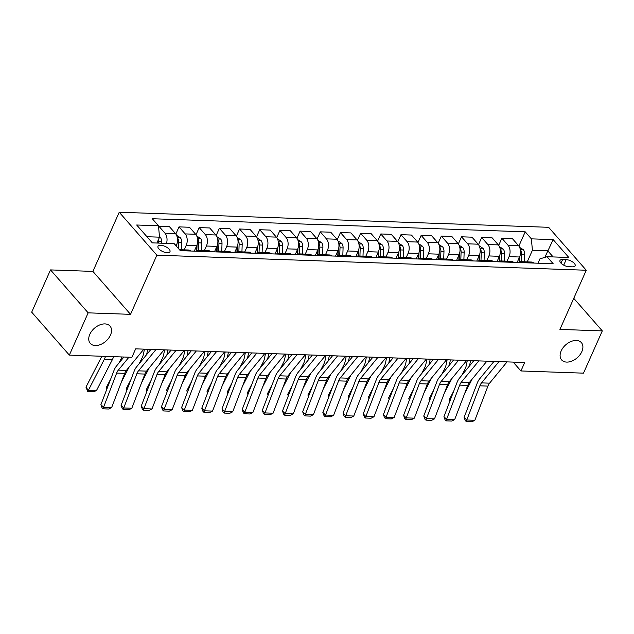 <?xml version="1.0" encoding="UTF-8"?>
<svg xmlns="http://www.w3.org/2000/svg" width="634" height="634" viewBox="0 0 634 634"><rect width="100%" height="100%" fill="white"/><g stroke="black" fill="none" stroke-linecap="round" stroke-linejoin="round"><path stroke-width="0.95" d="M110.475 335.093A13.124 8.646 -41.2 0 1 100.64 344.492A13.124 8.646 -41.2 0 1 90.266 343.382A13.124 8.646 -41.2 0 1 89.806 334.364A13.124 8.646 -41.2 0 1 99.641 324.965A13.124 8.646 -41.2 0 1 110.015 326.074A13.124 8.646 -41.2 0 1 110.475 335.093M581.838 351.632A13.124 8.646 -41.2 0 1 572.003 361.039A13.124 8.646 -41.2 0 1 561.629 359.93A13.124 8.646 -41.2 0 1 561.169 350.911A13.124 8.646 -41.2 0 1 571.004 341.512A13.124 8.646 -41.2 0 1 581.378 342.622A13.124 8.646 -41.2 0 1 581.838 351.632M167.241 252.728A6.562 2.829 24 0 0 169.983 251.682A6.562 2.829 24 0 0 167.431 247.704A6.562 2.829 24 0 0 160.735 245.303A6.562 2.829 24 0 0 157.993 246.341A6.562 2.829 24 0 0 160.545 250.327A6.562 2.829 24 0 0 167.241 252.728M50.514 269.91L88.158 312.847L130.533 314.337L92.889 271.4L50.514 269.91L31.7 312.166L69.344 355.111L131.896 357.307L135.66 348.851L524.698 362.505L520.934 370.961L583.486 373.157L602.3 330.893L573.762 298.337M92.889 271.4L119.232 212.232L548.624 227.305L586.268 270.243L156.875 255.177L119.232 212.232M566.178 259.639L562.627 259.52A6.356 2.742 24 0 0 559.973 260.526A6.356 2.742 24 0 0 562.445 264.386A6.356 2.742 24 0 0 568.928 266.716L572.486 266.835A6.356 2.742 24 0 0 575.141 265.828A6.356 2.742 24 0 0 572.668 261.969A6.356 2.742 24 0 0 566.178 259.639L563.721 265.163M553.141 256.936L547.752 250.787L532.417 250.248L531.363 238.852L525.206 231.83L152.311 218.738L158.468 225.759L159.53 237.164L146.953 236.72M531.363 238.852L553.157 239.612L568.825 257.483L547.031 256.722L539.946 258.838L538.004 263.205M158.468 225.759L136.675 224.999L152.342 242.87L174.136 243.63L180.294 250.652L553.181 263.744L547.031 256.722M88.158 312.847L69.344 355.111M130.533 314.337L156.875 255.177M586.268 270.243L559.925 329.411L602.3 330.893M513.168 362.101L520.934 370.961M544.82 257.38L553.157 239.612M527.234 261.89L532.417 250.248M517.138 262.476L519.571 257.008A8.202 5.056 -88 0 0 518.517 245.604L512.359 238.59L501.866 238.218L498.696 245.35M507.057 261.184L509.078 256.643A8.202 5.056 -88 0 0 508.024 245.239L501.866 238.218M496.961 261.771L499.394 256.302A8.202 5.056 -88 0 0 498.34 244.898L492.182 237.877L481.689 237.512L478.511 244.637M486.88 260.479L488.901 255.938A8.202 5.056 -88 0 0 487.847 244.534L481.689 237.512M476.784 261.057L479.217 255.597A8.202 5.056 -88 0 0 478.155 244.193L472.005 237.171L461.512 236.799L458.334 243.931M466.703 259.766L468.724 255.225A8.202 5.056 -88 0 0 467.662 243.821L461.512 236.799M456.607 260.352L459.04 254.884A8.202 5.056 -88 0 0 457.978 243.48L451.828 236.458L441.335 236.094L438.157 243.226M446.526 259.06L448.547 254.519A8.202 5.056 -88 0 0 447.485 243.115L441.335 236.094M436.43 259.647L438.863 254.179A8.202 5.056 -88 0 0 437.801 242.774L431.643 235.753L421.15 235.388L417.98 242.513M426.349 258.355L428.37 253.806A8.202 5.056 -88 0 0 427.308 242.41L421.15 235.388M416.253 258.934L418.686 253.473A8.202 5.056 -88 0 0 417.624 242.069L411.466 235.048L400.973 234.675L397.803 241.808M406.164 257.642L408.193 253.101A8.202 5.056 -88 0 0 407.131 241.697L400.973 234.675M396.068 258.228L398.501 252.76A8.202 5.056 -88 0 0 397.447 241.356L391.289 234.334L380.796 233.97L377.626 241.094M385.987 256.936L388.008 252.395A8.202 5.056 -88 0 0 386.954 240.991L380.796 233.97M375.891 257.515L378.324 252.055A8.202 5.056 -88 0 0 377.27 240.651L371.112 233.629L360.619 233.264L357.441 240.389M365.81 256.231L367.831 251.682A8.202 5.056 -88 0 0 366.777 240.278L360.619 233.264M355.714 256.81L358.147 251.349A8.202 5.056 -88 0 0 357.093 239.945L350.935 232.924L340.442 232.551L337.264 239.684M345.633 255.518L347.654 250.977A8.202 5.056 -88 0 0 346.6 239.573L340.442 232.551M335.537 256.104L337.97 250.636A8.202 5.056 -88 0 0 336.908 239.232L330.758 232.21L320.265 231.846L317.087 238.97M325.456 254.813L327.477 250.272A8.202 5.056 -88 0 0 326.415 238.867L320.265 231.846M315.36 255.391L317.793 249.931A8.202 5.056 -88 0 0 316.731 238.527L310.581 231.505L300.088 231.133L296.91 238.265M305.279 254.099L307.3 249.558A8.202 5.056 -88 0 0 306.238 238.154L300.088 231.133M295.182 254.686L297.615 249.217A8.202 5.056 -88 0 0 296.553 237.813L290.396 230.8L279.903 230.427L276.733 237.56M285.102 253.394L287.123 248.853A8.202 5.056 -88 0 0 286.061 237.449L279.903 230.427M275.005 253.98L277.438 248.512A8.202 5.056 -88 0 0 276.376 237.108L270.219 230.087L259.726 229.722L256.556 236.847M264.917 252.689L266.946 248.148A8.202 5.056 -88 0 0 265.884 236.744L259.726 229.722M254.82 253.267L257.253 247.807A8.202 5.056 -88 0 0 256.199 236.403L250.042 229.381L239.549 229.009L236.379 236.141M244.74 251.975L246.761 247.434A8.202 5.056 -88 0 0 245.707 236.03L239.549 229.009M234.643 252.562L237.076 247.094A8.202 5.056 -88 0 0 236.022 235.689L229.865 228.668L219.372 228.303L216.194 235.436M224.563 251.27L226.584 246.729A8.202 5.056 -88 0 0 225.53 235.325L219.372 228.303M214.466 251.857L216.899 246.388A8.202 5.056 -88 0 0 215.837 234.984L209.688 227.963L199.195 227.598L196.017 234.723M204.386 250.565L206.407 246.024A8.202 5.056 -88 0 0 205.345 234.62L199.195 227.598M194.289 251.143L196.722 245.683A8.202 5.056 -88 0 0 195.66 234.279L189.511 227.257L179.018 226.885L175.84 234.017M184.209 249.851L186.23 245.31A8.202 5.056 -88 0 0 185.168 233.906L179.018 226.885M176.125 245.905L176.545 244.97A8.202 5.056 -88 0 0 175.483 233.566L169.326 226.544L158.833 226.179L158.563 226.79M156.915 243.028L159.53 237.164M533.773 263.062A8.202 5.056 -88 0 0 531.458 262.04L520.966 261.676A8.202 5.056 -88 0 0 518.588 262.524M525.206 231.83L518.874 246.055M523.28 262.69A8.202 5.056 -88 0 0 520.966 261.676M513.595 262.349A8.202 5.056 -88 0 0 511.281 261.335L500.789 260.962A8.202 5.056 -88 0 0 498.411 261.818M503.103 261.985A8.202 5.056 -88 0 0 500.789 260.962M493.418 261.644A8.202 5.056 -88 0 0 491.104 260.622L480.612 260.257A8.202 5.056 -88 0 0 478.234 261.113M482.926 261.271A8.202 5.056 -88 0 0 480.612 260.257M473.241 260.939A8.202 5.056 -88 0 0 470.927 259.916L460.435 259.552A8.202 5.056 -88 0 0 458.057 260.4M462.749 260.566A8.202 5.056 -88 0 0 460.435 259.552M453.056 260.225A8.202 5.056 -88 0 0 450.75 259.211L440.258 258.838A8.202 5.056 -88 0 0 437.88 259.694M442.564 259.861A8.202 5.056 -88 0 0 440.258 258.838M432.879 259.52A8.202 5.056 -88 0 0 430.565 258.498L420.073 258.133A8.202 5.056 -88 0 0 417.695 258.989M422.387 259.147A8.202 5.056 -88 0 0 420.073 258.133M412.702 258.807A8.202 5.056 -88 0 0 410.388 257.792L399.896 257.42A8.202 5.056 -88 0 0 397.518 258.276M402.21 258.442A8.202 5.056 -88 0 0 399.896 257.42M392.525 258.101A8.202 5.056 -88 0 0 390.211 257.087L379.718 256.715A8.202 5.056 -88 0 0 377.341 257.57M382.033 257.737A8.202 5.056 -88 0 0 379.718 256.715M372.348 257.396A8.202 5.056 -88 0 0 370.034 256.374L359.541 256.009A8.202 5.056 -88 0 0 357.164 256.865M361.856 257.024A8.202 5.056 -88 0 0 359.541 256.009M352.171 256.683A8.202 5.056 -88 0 0 349.857 255.668L339.364 255.296A8.202 5.056 -88 0 0 336.987 256.152M341.678 256.318A8.202 5.056 -88 0 0 339.364 255.296M331.986 255.977A8.202 5.056 -88 0 0 329.68 254.963L319.187 254.591A8.202 5.056 -88 0 0 316.81 255.447M321.493 255.613A8.202 5.056 -88 0 0 319.187 254.591M311.809 255.272A8.202 5.056 -88 0 0 309.503 254.25L299.01 253.885A8.202 5.056 -88 0 0 296.625 254.733M301.316 254.9A8.202 5.056 -88 0 0 299.01 253.885M291.632 254.559A8.202 5.056 -88 0 0 289.318 253.545L278.825 253.172A8.202 5.056 -88 0 0 276.448 254.028M281.139 254.194A8.202 5.056 -88 0 0 278.825 253.172M271.455 253.854A8.202 5.056 -88 0 0 269.141 252.831L258.648 252.467A8.202 5.056 -88 0 0 256.271 253.323M260.962 253.481A8.202 5.056 -88 0 0 258.648 252.467M251.278 253.148A8.202 5.056 -88 0 0 248.964 252.126L238.471 251.761A8.202 5.056 -88 0 0 236.094 252.609M240.785 252.776A8.202 5.056 -88 0 0 238.471 251.761M231.101 252.435A8.202 5.056 -88 0 0 228.787 251.421L218.294 251.048A8.202 5.056 -88 0 0 215.917 251.904M220.608 252.07A8.202 5.056 -88 0 0 218.294 251.048M210.924 251.73A8.202 5.056 -88 0 0 208.61 250.707L198.117 250.343A8.202 5.056 -88 0 0 195.74 251.199M200.431 251.357A8.202 5.056 -88 0 0 198.117 250.343M190.739 251.024A8.202 5.056 -88 0 0 188.433 250.002L179.446 249.685M166.512 243.361A8.202 5.056 -88 0 0 164.991 233.201L158.833 226.179M507.057 361.887L489.591 383.166A10.255 6.324 -88 0 0 487.934 386.106L474.85 420.287L466.782 420.001L466.307 421.562L465.245 420.532L464.112 417.41L477.188 383.237A15.382 9.478 92 0 1 479.676 378.823L493.957 361.428M464.112 417.41L466.782 420.001L479.859 385.821A10.255 6.324 -88 0 1 481.523 382.888L498.99 361.602M474.85 420.287L471.958 421.769L466.307 421.562M467.306 360.492L466.275 365.501A10.255 6.324 92 0 1 465.087 368.964L461.845 375.257M453.817 390.869L449.165 399.911L449.958 400.957M469.485 365.961L470.579 360.603M519.626 247.371L523.383 249.756A5.437 3.352 92 0 1 524.69 254.289L524.429 261.794M464.437 394.063L472.068 379.219M509.078 256.643L519.571 257.008L519.404 262.008M521.362 261.683L521.624 254.186A5.437 3.352 -88 0 0 520.99 250.731L520.419 250.105M519.904 256.168L519.706 261.882M449.672 401.71L449.165 399.911M486.88 361.182L469.414 382.461A10.255 6.324 -88 0 0 467.757 385.401L454.673 419.573L446.605 419.288L446.13 420.857L445.06 419.819L443.935 416.704L457.011 382.524A15.382 9.478 92 0 1 459.499 378.118L473.78 360.722M443.935 416.704L446.605 419.288L459.682 385.115A10.255 6.324 -88 0 1 461.338 382.175L478.813 360.897M454.673 419.573L451.78 421.055L446.13 420.857M466.703 360.469L449.237 381.755A10.255 6.324 -88 0 0 447.572 384.687L434.496 418.868L426.428 418.583L425.953 420.152L424.883 419.114L423.75 415.991L436.834 381.819A15.382 9.478 92 0 1 439.322 377.412L453.603 360.009M423.75 415.991L426.428 418.583L439.505 384.41A10.255 6.324 -88 0 1 441.161 381.47L458.636 360.191M434.496 418.868L431.603 420.35L425.953 420.152M446.526 359.763L429.059 381.042A10.255 6.324 -88 0 0 427.395 383.982L414.319 418.155L406.243 417.877L405.776 419.439L404.706 418.408L403.573 415.286L416.657 381.113A15.382 9.478 92 0 1 419.137 376.699L433.426 359.304M403.573 415.286L406.243 417.877L419.328 383.697A10.255 6.324 -88 0 1 420.984 380.757L438.459 359.478M414.319 418.155L411.426 419.637L405.776 419.439M447.129 359.787L446.098 364.788A10.255 6.324 92 0 1 444.902 368.259L441.668 374.551M433.64 390.164L428.988 399.198L429.781 400.252M449.3 365.247L450.402 359.898M499.449 246.666L503.206 249.051A5.437 3.352 92 0 1 504.505 253.584L504.252 261.089M444.26 393.349L451.891 378.514M488.901 255.938L499.394 256.302L499.227 261.303M501.177 260.978L501.439 253.473A5.437 3.352 -88 0 0 500.805 250.018L500.242 249.4M499.727 255.454L499.529 261.176M429.495 400.997L428.988 399.198M426.951 359.074L425.921 364.082A10.255 6.324 92 0 1 424.725 367.546L421.491 373.838M413.463 389.45L408.811 398.493L409.604 399.539M429.123 364.542L430.224 359.193M479.272 245.96L483.029 248.338A5.437 3.352 92 0 1 484.328 252.879L484.067 260.376M424.083 392.644L431.714 377.809M468.724 255.225L479.217 255.597L479.05 260.598M481 260.273L481.261 252.768A5.437 3.352 -88 0 0 480.627 249.313L480.057 248.686M479.55 254.749L479.352 260.471M409.31 400.292L408.811 398.493M406.774 358.368L405.744 363.369A10.255 6.324 92 0 1 404.547 366.84L401.314 373.133M393.286 388.745L388.634 397.787L389.419 398.834M408.946 363.829L410.047 358.479M459.095 245.247L462.852 247.632A5.437 3.352 92 0 1 464.151 252.166L463.89 259.671M403.906 391.939L411.537 377.095M448.547 254.519L459.04 254.884L458.873 259.885M460.823 259.56L461.084 252.063A5.437 3.352 -88 0 0 460.45 248.607L459.88 247.981M459.373 254.044L459.174 259.758M389.133 399.586L388.634 397.787M426.349 359.058L408.875 380.337A10.255 6.324 -88 0 0 407.218 383.277L394.142 417.449L386.066 417.164L385.599 418.733L384.529 417.695L383.396 414.581L396.472 380.4A15.382 9.478 92 0 1 398.96 375.994L413.249 358.598M383.396 414.581L386.066 417.164L399.151 382.991A10.255 6.324 -88 0 1 400.807 380.051L418.274 358.773M394.142 417.449L391.249 418.931L385.599 418.733M386.589 357.655L385.567 362.664A10.255 6.324 92 0 1 384.37 366.135L381.137 372.427M373.101 388.04L368.457 397.074L369.242 398.128M388.769 363.123L389.87 357.774M438.91 244.542L442.667 246.927A5.437 3.352 92 0 1 443.974 251.46L443.713 258.965M383.728 391.226L391.36 376.39M438.871 254.163L438.696 259.179M440.646 258.854L440.907 251.349A5.437 3.352 -88 0 0 440.273 247.894L439.703 247.276M439.196 253.331L438.997 259.052M368.956 398.873L368.457 397.074M406.172 358.345L388.697 379.623A10.255 6.324 -88 0 0 387.041 382.564L373.965 416.744L365.889 416.459L365.422 418.028L364.352 416.99L363.219 413.867L376.295 379.695A15.382 9.478 92 0 1 378.783 375.288L393.072 357.885M363.219 413.867L365.889 416.459L378.974 382.278A10.255 6.324 -88 0 1 380.63 379.346L398.097 358.059M373.965 416.744L371.072 418.226L365.422 418.028M385.995 357.639L368.52 378.918A10.255 6.324 -88 0 0 366.864 381.858L353.78 416.031L345.712 415.753L345.245 417.315L344.175 416.284L343.042 413.162L356.118 378.981A15.382 9.478 92 0 1 358.606 374.575L372.887 357.18M343.042 413.162L345.712 415.753L358.789 381.573A10.255 6.324 -88 0 1 360.453 378.633L377.919 357.354M353.78 416.031L350.887 417.513L345.245 417.315M365.81 356.926L348.343 378.213A10.255 6.324 -88 0 0 346.687 381.145L333.603 415.325L325.535 415.04L325.06 416.609L323.99 415.571L322.864 412.457L335.941 378.276A15.382 9.478 92 0 1 338.429 373.87L352.71 356.466M322.864 412.457L325.535 415.04L338.611 380.868A10.255 6.324 -88 0 1 340.268 377.927L357.742 356.649M333.603 415.325L330.71 416.807L325.06 416.609M345.633 356.221L328.166 377.499A10.255 6.324 -88 0 0 326.51 380.44L313.426 414.62L305.358 414.335L304.883 415.904L303.813 414.866L302.68 411.743L315.764 377.571A15.382 9.478 92 0 1 318.252 373.164L332.533 355.761M302.68 411.743L305.358 414.335L318.434 380.154A10.255 6.324 -88 0 1 320.091 377.222L337.565 355.936M313.426 414.62L310.533 416.102L304.883 415.904M325.456 355.516L307.989 376.794A10.255 6.324 -88 0 0 306.325 379.734L293.249 413.907L285.181 413.63L284.706 415.191L283.636 414.161L282.502 411.038L295.587 376.858A15.382 9.478 92 0 1 298.075 372.451L312.356 355.056M282.502 411.038L285.181 413.63L298.257 379.449A10.255 6.324 -88 0 1 299.914 376.509L317.388 355.23M293.249 413.907L290.356 415.389L284.706 415.191M366.412 356.95L365.382 361.959A10.255 6.324 92 0 1 364.193 365.422L360.952 371.714M352.924 387.326L348.28 396.369L349.065 397.415M368.592 362.418L369.693 357.069M418.733 243.836L422.49 246.214A5.437 3.352 92 0 1 423.797 250.755L423.536 258.252M363.551 390.52L371.183 375.677M418.694 253.449L418.519 258.474M420.469 258.149L420.73 250.644A5.437 3.352 -88 0 0 420.096 247.189L419.526 246.563M419.019 252.625L418.82 258.339M348.779 398.168L348.28 396.369M346.235 356.245L345.205 361.245A10.255 6.324 92 0 1 344.016 364.716L340.775 371.009M332.747 386.621L328.103 395.656L328.887 396.71M348.415 361.705L349.508 356.356M398.556 243.123L402.313 245.509A5.437 3.352 92 0 1 403.62 250.042L403.359 257.547M343.366 389.815L350.998 374.971M398.517 252.744L398.342 257.761M400.292 257.436L400.553 249.939A5.437 3.352 -88 0 0 399.919 246.475L399.349 245.857M398.834 251.912L398.635 257.634M328.602 397.455L328.103 395.656M326.058 355.531L325.028 360.54A10.255 6.324 92 0 1 323.831 364.011L320.598 370.304M312.57 385.908L307.918 394.95L308.71 396.004M328.23 361L329.331 355.65M378.379 242.418L382.136 244.803A5.437 3.352 92 0 1 383.435 249.336L383.182 256.833M323.189 389.102L330.821 374.266M378.332 252.031L378.157 257.055M380.115 256.73L380.368 249.225A5.437 3.352 -88 0 0 379.742 245.77L379.172 245.152M378.656 251.207L378.458 256.928M308.425 396.749L307.918 394.95M305.881 354.826L304.851 359.835A10.255 6.324 92 0 1 303.654 363.298L300.421 369.59M292.393 385.203L287.741 394.245L288.533 395.291M308.053 360.294L309.154 354.945M358.202 241.713L361.959 244.09A5.437 3.352 92 0 1 363.258 248.623L362.997 256.128M303.012 388.396L310.644 373.553M358.155 251.326L357.98 256.342M359.93 256.025L360.191 248.52A5.437 3.352 -88 0 0 359.557 245.065L358.987 244.439M358.479 250.501L358.281 256.215M288.24 396.044L287.741 394.245M285.704 354.121L284.674 359.121A10.255 6.324 92 0 1 283.477 362.593L280.244 368.885M272.216 384.497L267.564 393.532L268.348 394.586M287.876 359.581L288.977 354.232M338.025 240.999L341.781 243.385A5.437 3.352 92 0 1 343.081 247.918L342.82 255.423M282.835 387.691L290.467 372.847M327.477 250.272L337.97 250.636L337.803 255.637M339.753 255.312L340.014 247.807A5.437 3.352 -88 0 0 339.38 244.352L338.81 243.733M338.302 249.788L338.104 255.51M268.063 395.331L267.564 393.532M305.279 354.802L287.804 376.089A10.255 6.324 -88 0 0 286.148 379.021L273.072 413.202L264.996 412.916L264.529 414.485L263.459 413.447L262.325 410.333L275.41 376.152A15.382 9.478 92 0 1 277.89 371.746L292.179 354.343M262.325 410.333L264.996 412.916L278.08 378.744A10.255 6.324 -88 0 1 279.737 375.803L297.203 354.525M273.072 413.202L270.179 414.684L264.529 414.485M265.527 353.407L264.497 358.416A10.255 6.324 92 0 1 263.3 361.879L260.067 368.172M252.039 383.784L247.387 392.826L248.171 393.873M267.699 358.876L268.8 353.526M317.84 240.294L321.604 242.671A5.437 3.352 92 0 1 322.904 247.212L322.643 254.709M262.658 386.978L270.29 372.142M307.3 249.558L317.793 249.931L317.626 254.931M319.576 254.606L319.837 247.102A5.437 3.352 -88 0 0 319.203 243.646L318.633 243.02M318.125 249.083L317.927 254.805M247.886 394.625L247.387 392.826M285.102 354.097L267.627 375.376A10.255 6.324 -88 0 0 265.971 378.316L252.895 412.496L244.819 412.211L244.352 413.78L243.282 412.742L242.148 409.619L255.225 375.447A15.382 9.478 92 0 1 257.713 371.041L272.002 353.637M242.148 409.619L244.819 412.211L257.903 378.03A10.255 6.324 -88 0 1 259.56 375.098L277.026 353.812M252.895 412.496L250.002 413.978L244.352 413.78M245.342 352.702L244.312 357.711A10.255 6.324 92 0 1 243.123 361.174L239.89 367.466M231.854 383.079L227.21 392.121L227.994 393.167M247.522 358.17L248.623 352.813M297.663 239.589L301.419 241.966A5.437 3.352 92 0 1 302.727 246.499L302.466 254.004M242.481 386.272L250.113 371.429M287.123 248.853L297.615 249.217L297.449 254.218M299.399 253.893L299.66 246.396A5.437 3.352 -88 0 0 299.026 242.941L298.456 242.315M297.948 248.377L297.75 254.091M227.709 393.92L227.21 392.121M264.925 353.392L247.45 374.67A10.255 6.324 -88 0 0 245.794 377.61L232.718 411.783L224.642 411.498L224.174 413.067L223.105 412.029L221.971 408.914L235.048 374.734A15.382 9.478 92 0 1 237.536 370.327L251.817 352.932M221.971 408.914L224.642 411.498L237.718 377.325A10.255 6.324 -88 0 1 239.383 374.385L256.849 353.106M232.718 411.783L229.825 413.265L224.174 413.067M225.165 351.997L224.135 356.997A10.255 6.324 92 0 1 222.946 360.469L219.705 366.761M211.677 382.373L207.033 391.408L207.817 392.462M227.344 357.457L228.446 352.108M277.486 238.875L281.242 241.261A5.437 3.352 92 0 1 282.55 245.794L282.288 253.299M222.296 385.559L229.928 370.724M277.446 248.496L277.272 253.513M279.222 253.188L279.483 245.683A5.437 3.352 -88 0 0 278.849 242.228L278.278 241.609M277.771 247.664L277.565 253.386M207.532 393.207L207.033 391.408M244.74 352.678L227.273 373.965A10.255 6.324 -88 0 0 225.617 376.897L212.533 411.078L204.465 410.792L203.989 412.362L202.928 411.323L201.794 408.201L214.871 374.028A15.382 9.478 92 0 1 217.359 369.622L231.64 352.219M201.794 408.201L204.465 410.792L217.541 376.62A10.255 6.324 -88 0 1 219.206 373.68L236.672 352.401M212.533 411.078L209.64 412.56L203.989 412.362M204.988 351.284L203.958 356.292A10.255 6.324 92 0 1 202.769 359.755L199.528 366.048M191.5 381.66L186.848 390.702L187.64 391.749M207.167 356.752L208.261 351.402M257.309 238.17L261.065 240.548A5.437 3.352 92 0 1 262.373 245.089L262.111 252.586M202.119 384.854L209.751 370.018M257.269 247.783L257.095 252.808M259.044 252.483L259.306 244.978A5.437 3.352 -88 0 0 258.672 241.522L258.101 240.896M257.586 246.959L257.388 252.681M187.355 392.501L186.848 390.702M224.563 351.973L207.096 373.252A10.255 6.324 -88 0 0 205.44 376.192L192.356 410.372L184.288 410.087L183.812 411.648L182.743 410.618L181.617 407.496L194.693 373.323A15.382 9.478 92 0 1 197.182 368.909L211.463 351.513M181.617 407.496L184.288 410.087L197.364 375.907A10.255 6.324 -88 0 1 199.021 372.966L216.495 351.688M192.356 410.372L189.463 411.846L183.812 411.648M184.811 350.578L183.781 355.587A10.255 6.324 92 0 1 182.584 359.05L179.351 365.342M171.323 380.955L166.671 389.997L167.463 391.043M186.982 356.046L188.084 350.689M237.132 237.457L240.888 239.842A5.437 3.352 92 0 1 242.188 244.375L241.934 251.88M181.942 384.149L189.574 369.305M237.084 247.078L236.91 252.094M238.867 251.769L239.121 244.272A5.437 3.352 -88 0 0 238.495 240.817L237.924 240.191M237.409 246.254L237.211 251.967M167.178 391.796L166.671 389.997M204.386 351.268L186.919 372.546A10.255 6.324 -88 0 0 185.255 375.486L172.179 409.659L164.111 409.374L163.635 410.943L162.566 409.905L161.432 406.79L174.516 372.61A15.382 9.478 92 0 1 177.005 368.203L191.286 350.808M161.432 406.79L164.111 409.374L177.187 375.201A10.255 6.324 -88 0 1 178.843 372.261L196.318 350.982M172.179 409.659L169.286 411.141L163.635 410.943M164.634 349.873L163.604 354.874A10.255 6.324 92 0 1 162.407 358.345L159.174 364.637M151.146 380.249L146.494 389.284L147.286 390.338M166.805 355.333L167.907 349.984M216.955 236.751L220.711 239.137A5.437 3.352 92 0 1 222.011 243.67L221.749 251.175M161.765 383.435L169.397 368.6M206.407 246.024L216.899 246.388L216.733 251.389M218.682 251.064L218.944 243.559A5.437 3.352 -88 0 0 218.31 240.104L217.739 239.486M217.232 245.54L217.034 251.262M146.993 391.083L146.494 389.284M144.457 349.16L143.427 354.168A10.255 6.324 92 0 1 142.23 357.631L138.997 363.924M130.969 379.536L126.317 388.579L127.101 389.625M146.628 354.628L147.73 349.279M196.778 236.046L200.534 238.424A5.437 3.352 92 0 1 201.834 242.965L201.572 250.462M141.588 382.73L149.22 367.886M186.23 245.31L196.722 245.683L196.556 250.684M198.505 250.359L198.767 242.854A5.437 3.352 -88 0 0 198.133 239.398L197.562 238.772M197.055 244.835L196.857 250.557M126.816 390.378L126.317 388.579M184.209 350.554L166.742 371.841A10.255 6.324 -88 0 0 165.078 374.773L152.001 408.954L143.934 408.668L143.458 410.238L142.388 409.199L141.255 406.077L154.339 371.904A15.382 9.478 92 0 1 156.82 367.498L171.109 350.095M141.255 406.077L143.934 408.668L157.01 374.488A10.255 6.324 -88 0 1 158.666 371.556L176.141 350.269M152.001 408.954L149.109 410.436L143.458 410.238M164.032 349.849L146.557 371.128A10.255 6.324 -88 0 0 144.901 374.068L131.824 408.241L123.749 407.963L123.281 409.524L122.211 408.494L121.078 405.372L134.162 371.191A15.382 9.478 92 0 1 136.643 366.785L150.932 349.389M121.078 405.372L123.749 407.963L136.833 373.783A10.255 6.324 -88 0 1 138.489 370.842L155.956 349.564M131.824 408.241L128.932 409.722L123.281 409.524M122.037 356.958L118.82 363.219M110.784 378.831L106.14 387.865L106.924 388.919M176.593 235.333L180.349 237.718A5.437 3.352 92 0 1 181.657 242.251L181.395 249.756M121.411 382.025L129.043 367.181M176.553 244.954L176.506 246.333M178.368 248.465L178.59 242.148A5.437 3.352 -88 0 0 177.956 238.685L177.385 238.067M176.878 244.122L176.791 246.658M106.639 389.664L106.14 387.865M143.855 349.136L126.38 370.422A10.255 6.324 -88 0 0 124.724 373.363L111.647 407.535L103.572 407.25L103.104 408.819L102.034 407.781L100.901 404.666L113.977 370.486A15.382 9.478 92 0 1 116.466 366.08L123.899 357.021M100.901 404.666L103.572 407.25L116.656 373.077A10.255 6.324 -88 0 1 118.312 370.137L128.932 357.204M111.647 407.535L108.755 409.017L103.104 408.819M101.86 356.253L85.962 387.16L88.364 390.362L104.277 359.415A15.382 9.478 -88 0 0 105.506 356.379M159.467 236.545L160.172 237.013A5.437 3.352 92 0 1 161.48 241.546L161.424 243.187M96.431 390.639L93.428 391.725L87.777 391.527L88.364 390.362L96.431 390.639L112.345 359.7A15.382 9.478 -88 0 0 113.581 356.665M158.357 243.076L158.413 241.435A5.437 3.352 -88 0 0 158.326 239.866M87.777 391.527L85.962 387.16M428.37 253.806L438.863 254.179M408.193 253.101L418.686 253.473M388.008 252.395L398.501 252.76M367.831 251.682L378.324 252.055M347.654 250.977L358.147 251.349M266.946 248.148L277.438 248.512M246.761 247.434L257.253 247.807M226.584 246.729L237.076 247.094M175.269 244.93L176.545 244.97M508.024 245.239L518.517 245.604M487.847 244.534L498.34 244.898M467.662 243.821L478.155 244.193M447.485 243.115L457.978 243.48M427.308 242.41L437.801 242.774M407.131 241.697L417.624 242.069M386.954 240.991L397.447 241.356M366.777 240.278L377.27 240.651M346.6 239.573L357.093 239.945M326.415 238.867L336.908 239.232M306.238 238.154L316.731 238.527M286.061 237.449L296.553 237.813M265.884 236.744L276.376 237.108M245.707 236.03L256.199 236.403M225.53 235.325L236.022 235.689M205.345 234.62L215.837 234.984M185.168 233.906L195.66 234.279M164.991 233.201L175.483 233.566M560.995 263.181L562.627 259.52M489.591 383.166L481.523 382.888M487.934 386.106L479.859 385.821M523.296 249.693L520.324 249.59M524.69 254.289L521.624 254.186M520.562 251.682L520.99 250.731M469.414 382.461L461.338 382.175M467.757 385.401L459.682 385.115M449.237 381.755L441.161 381.47M447.572 384.687L439.505 384.41M429.059 381.042L420.984 380.757M427.395 383.982L419.328 383.697M503.111 248.988L500.147 248.885M504.505 253.584L501.439 253.473M500.384 250.977L500.805 250.018M482.934 248.282L479.97 248.179M484.328 252.879L481.261 252.768M480.207 250.272L480.627 249.313M462.757 247.569L459.793 247.466M464.151 252.166L461.084 252.063M460.022 249.558L460.45 248.607M408.875 380.337L400.807 380.051M407.218 383.277L399.151 382.991M442.58 246.864L439.616 246.761M443.974 251.46L440.907 251.349M439.845 248.853L440.273 247.894M388.697 379.623L380.63 379.346M387.041 382.564L378.974 382.278M368.52 378.918L360.453 378.633M366.864 381.858L358.789 381.573M348.343 378.213L340.268 377.927M346.687 381.145L338.611 380.868M328.166 377.499L320.091 377.222M326.51 380.44L318.434 380.154M307.989 376.794L299.914 376.509M306.325 379.734L298.257 379.449M422.402 246.158L419.431 246.055M423.797 250.755L420.73 250.644M419.668 248.148L420.096 247.189M402.225 245.445L399.254 245.342M403.62 250.042L400.553 249.939M399.491 247.434L399.919 246.475M382.048 244.74L379.077 244.637M383.435 249.336L380.368 249.225M379.314 246.729L379.742 245.77M361.863 244.035L358.899 243.924M363.258 248.623L360.191 248.52M359.137 246.016L359.557 245.065M341.686 243.321L338.722 243.218M343.081 247.918L340.014 247.807M338.96 245.31L339.38 244.352M287.804 376.089L279.737 375.803M286.148 379.021L278.08 378.744M321.509 242.616L318.545 242.513M322.904 247.212L319.837 247.102M318.775 244.605L319.203 243.646M267.627 375.376L259.56 375.098M265.971 378.316L257.903 378.03M301.332 241.911L298.368 241.8M302.727 246.499L299.66 246.396M298.598 243.892L299.026 242.941M247.45 374.67L239.383 374.385M245.794 377.61L237.718 377.325M281.155 241.197L278.183 241.094M282.55 245.794L279.483 245.683M278.421 243.187L278.849 242.228M227.273 373.965L219.206 373.68M225.617 376.897L217.541 376.62M260.978 240.492L258.006 240.389M262.373 245.089L259.306 244.978M258.244 242.481L258.672 241.522M207.096 373.252L199.021 372.966M205.44 376.192L197.364 375.907M240.793 239.779L237.829 239.676M242.188 244.375L239.121 244.272M238.067 241.768L238.495 240.817M186.919 372.546L178.843 372.261M185.255 375.486L177.187 375.201M220.616 239.073L217.652 238.97M222.011 243.67L218.944 243.559M217.89 241.063L218.31 240.104M200.439 238.368L197.475 238.265M201.834 242.965L198.767 242.854M197.705 240.357L198.133 239.398M166.742 371.841L158.666 371.556M165.078 374.773L157.01 374.488M146.557 371.128L138.489 370.842M144.901 374.068L136.833 373.783M180.262 237.655L177.298 237.552M181.657 242.251L178.59 242.148M177.528 239.644L177.956 238.685M126.38 370.422L118.312 370.137M124.724 373.363L116.656 373.077M160.085 236.95L159.506 236.926M161.48 241.546L158.413 241.435M104.277 359.415L112.345 359.7"/></g></svg>
